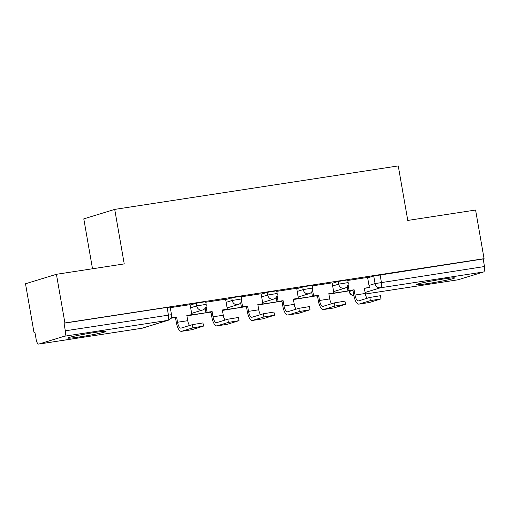 <?xml version="1.0" encoding="UTF-8"?>
<svg xmlns="http://www.w3.org/2000/svg" width="510" height="510" viewBox="0 0 510 510"><rect width="100%" height="100%" fill="white"/><g stroke="black" fill="none" stroke-linecap="round" stroke-linejoin="round"><path stroke-width="0.76" d="M205.683 301.671L196.242 303.227L196.707 305.911L206.155 304.362L205.683 301.671M241.185 296.227L231.738 297.783L232.209 300.473L241.657 298.917L241.185 296.227M276.688 290.789L267.24 292.338L267.705 295.029L277.153 293.473L276.688 290.789M312.184 285.345L302.736 286.894L303.208 289.584L312.655 288.035L312.184 285.345M347.686 279.901L338.238 281.456L338.71 284.14L348.151 282.591L347.686 279.901M428.489 283.445A19.38 0.988 170.1 0 0 454.614 277.956A19.38 0.988 170.1 0 0 442.553 279.136A19.38 0.988 170.1 0 0 416.434 284.625A19.38 0.988 170.1 0 0 428.489 283.445M79.866 336.893A19.38 0.988 170.1 0 0 105.991 331.404A19.38 0.988 170.1 0 0 93.929 332.584A19.38 0.988 170.1 0 0 67.804 338.073A19.38 0.988 170.1 0 0 79.866 336.893M56.419 274.303L124.236 263.906L114.718 209.393L398.259 165.922L407.777 220.435L475.588 210.037L484.079 258.678L64.91 322.945L56.419 274.303L25.5 283.77L33.991 332.418L34.916 332.271M92.508 268.77L83.799 218.866L114.718 209.393M33.991 332.418L34.89 332.137L36.216 339.717A4.966 1.868 -98.7 0 0 38.766 344.078A4.966 1.868 -98.7 0 0 38.868 344.052L64.381 336.237A4.966 1.868 -98.7 0 0 65.331 330.799L171.507 314.689L170.187 307.116L167.095 307.415L168.415 314.995A4.966 1.868 -98.7 0 1 167.465 320.433L64.381 336.237M64.91 322.945L64.005 323.219L65.331 330.799M367.678 277.867L373.741 276.012L375.06 283.592L484.5 266.532A4.966 1.868 81.3 0 1 483.55 271.977L458.037 279.792A4.966 1.868 81.3 0 1 457.942 279.811A4.966 1.868 81.3 0 1 457.84 279.818M484.5 266.532L483.18 258.959L484.079 258.678M332.106 282.878L312.279 285.9M296.049 309.188A6.706 2.524 -98.7 0 1 294.264 304.349L293.346 299.096L298.35 298.331L296.718 288.29L276.783 291.344M261.107 293.766L241.281 296.788M225.605 299.211L205.785 302.232M190.102 304.648L170.283 307.67M190.179 305.082L196.242 303.227M225.681 299.638L231.738 297.783M261.177 294.193L267.24 292.338M296.68 288.749L302.736 286.894M332.176 283.311L338.238 281.456M367.602 277.44L347.782 280.462M64.005 323.219L167.095 307.415M483.18 258.959L373.741 276.012M369.826 297.451L380.454 295.704L381.008 298.885L370.381 300.632L359.161 304.068A9.939 3.736 81.3 0 1 358.957 304.113A9.939 3.736 81.3 0 1 353.851 295.392L352.933 290.139L354.106 289.782L355.017 295.035A6.706 2.524 -98.7 0 0 358.473 300.919A6.706 2.524 -98.7 0 0 358.606 300.887L369.826 297.451L370.381 300.632M358.957 304.113L369.202 302.545A9.939 3.736 81.3 0 0 369.399 302.5L381.008 298.885M348.075 284.676L349.095 290.547L347.922 290.904L352.933 290.139M349.095 290.547L354.106 289.782M367.602 277.421L369.348 287.442L364.344 288.214L365.262 293.467A6.706 2.524 -98.7 0 0 367.047 298.305M329.288 294.041L350.714 290.579L329.243 293.773M364.376 288.386L369.348 287.442M347.922 290.904L347.157 286.524M334.331 302.895L344.958 301.149L345.512 304.33L334.885 306.07L323.659 309.513A9.939 3.736 81.3 0 1 323.461 309.557A9.939 3.736 81.3 0 1 318.348 300.836L317.43 295.583L318.603 295.22L319.521 300.479A6.706 2.524 -98.7 0 0 322.97 306.363A6.706 2.524 -98.7 0 0 323.104 306.331L334.331 302.895L334.885 306.07M323.461 309.557L333.699 307.989A9.939 3.736 81.3 0 0 333.903 307.938L345.512 304.33M312.573 290.12L313.599 295.991L312.426 296.348L317.43 295.583M313.599 295.991L318.603 295.22M332.099 282.865L333.852 292.887L328.842 293.652L329.76 298.911A6.706 2.524 -98.7 0 0 331.551 303.75M293.792 299.485L315.212 296.017L293.741 299.217M328.873 293.83L333.852 292.887M312.426 296.348L311.661 291.962M298.828 308.34L309.455 306.593L310.01 309.768L299.383 311.514L288.163 314.95A9.939 3.736 81.3 0 1 287.959 315.001A9.939 3.736 81.3 0 1 282.846 306.28L281.934 301.027L283.101 300.664L284.019 305.923A6.706 2.524 -98.7 0 0 287.474 311.808A6.706 2.524 -98.7 0 0 287.608 311.776L298.828 308.34L299.383 311.514M287.959 315.001L298.203 313.427A9.939 3.736 81.3 0 0 298.401 313.382L310.01 309.768M277.07 295.564L278.097 301.435L276.924 301.792L281.934 301.027M278.097 301.435L283.101 300.664M258.289 304.923L279.716 301.461L258.245 304.655M293.377 299.268L298.35 298.331M276.924 301.792L276.159 297.406M263.332 313.777L273.959 312.037L274.514 315.212L263.887 316.959L252.66 320.395A9.939 3.736 81.3 0 1 252.463 320.439A9.939 3.736 81.3 0 1 247.35 311.725L246.432 306.465L247.605 306.108L248.523 311.361A6.706 2.524 -98.7 0 0 251.972 317.252A6.706 2.524 -98.7 0 0 252.106 317.22L263.332 313.777L263.887 316.959M252.463 320.439L262.701 318.871A9.939 3.736 81.3 0 0 262.899 318.826L274.514 315.212M241.574 301.008L242.601 306.873L241.428 307.237L246.432 306.465M242.601 306.873L247.605 306.108M261.101 293.747L262.848 303.769L257.843 304.54L258.761 309.793A6.706 2.524 -98.7 0 0 260.546 314.632M222.787 310.367L244.213 306.905L222.742 310.099M257.875 304.712L262.848 303.769M241.428 307.237L240.663 302.851M227.83 319.222L238.457 317.475L239.011 320.656L228.384 322.403L217.164 325.839A9.939 3.736 81.3 0 1 216.96 325.884A9.939 3.736 81.3 0 1 211.848 317.163L210.93 311.91L212.103 311.553L213.021 316.806A6.706 2.524 -98.7 0 0 216.469 322.69A6.706 2.524 -98.7 0 0 216.61 322.658L227.83 319.222L228.384 322.403M216.96 325.884L227.199 324.315A9.939 3.736 81.3 0 0 227.403 324.271L239.011 320.656M206.072 306.446L207.098 312.318L205.925 312.675L210.93 311.91M207.098 312.318L212.103 311.553M225.605 299.191L227.352 309.213L222.347 309.978L223.259 315.237A6.706 2.524 -98.7 0 0 225.05 320.076M187.291 315.811L208.717 312.343L187.24 315.543M222.373 310.156L227.352 309.213M205.925 312.675L205.16 308.295M192.327 324.666L202.954 322.919L203.509 326.094L192.882 327.841L181.662 331.283A9.939 3.736 81.3 0 1 181.464 331.328A9.939 3.736 81.3 0 1 176.352 322.607L175.434 317.354L176.607 316.99L177.525 322.25A6.706 2.524 -98.7 0 0 180.973 328.134A6.706 2.524 -98.7 0 0 181.107 328.102L192.327 324.666L192.882 327.841M181.464 331.328L191.703 329.76A9.939 3.736 81.3 0 0 191.9 329.709L203.509 326.094M170.907 318.049L175.434 317.354M171.424 316.78L171.596 317.762L176.607 316.99M171.596 317.762L170.958 317.959M190.102 304.636L191.849 314.657L186.845 315.422L187.763 320.682A6.706 2.524 -98.7 0 0 189.548 325.52M170.716 318.348L173.215 317.787L170.844 318.151M186.877 315.601L191.849 314.657M38.868 344.052L141.958 328.249L167.465 320.433A4.966 4.596 73 0 0 168.07 320.299A4.966 4.966 0 0 0 171.507 314.689M349.471 290.949L349.548 291.401L352.971 290.356M369.004 285.447L375.06 283.592A4.966 4.596 -107 0 0 380.466 287.78L365.09 292.491M365.364 293.996L458.037 279.792M483.55 271.977L380.466 287.78A4.966 1.868 -98.7 0 0 381.416 282.336L380.09 274.762M190.651 307.766L196.707 305.911A4.966 4.596 73 0 0 202.113 310.105A4.966 4.596 -107 0 0 202.712 309.965A4.966 4.966 0 0 0 206.155 304.362M226.147 302.328L232.209 300.473A4.966 4.596 73 0 0 237.615 304.661A4.966 4.596 -107 0 0 238.215 304.521A4.966 4.966 0 0 0 241.657 298.917M261.649 296.884L267.705 295.029A4.966 4.596 73 0 0 273.111 299.217A4.966 4.596 -107 0 0 273.717 299.083A4.966 4.966 0 0 0 277.153 293.473M297.151 291.44L303.208 289.584A4.966 4.596 73 0 0 308.614 293.779A4.966 4.596 -107 0 0 309.213 293.639A4.966 4.966 0 0 0 312.655 288.035M332.647 286.002L338.71 284.14A4.966 4.596 73 0 0 344.11 288.335A4.966 4.596 -107 0 0 344.715 288.195A4.966 4.966 0 0 0 348.151 282.591M316.085 295.787A4.966 4.596 73 0 0 317.532 296.176M280.589 301.231A4.966 4.596 73 0 0 282.036 301.62M245.087 306.676A4.966 4.596 73 0 0 246.534 307.065M209.591 312.114A4.966 4.596 73 0 0 211.038 312.502M174.088 317.558A4.966 4.596 73 0 0 175.536 317.947M349.108 291L349.203 291.561L349.548 291.401A4.966 4.596 -107 0 0 353.889 295.621M38.766 344.078L141.856 328.274A4.966 4.966 0 0 0 142.558 328.108A4.966 4.596 73 0 1 141.958 328.249A4.966 1.868 81.3 0 1 141.856 328.274A4.966 1.868 81.3 0 1 141.755 328.281M365.262 293.467L355.017 295.035M369.399 302.5L359.161 304.068M329.76 298.911L319.521 300.479M333.903 307.938L323.659 309.513M294.264 304.349L284.019 305.923M298.401 313.382L288.163 314.95M258.761 309.793L248.523 311.361M262.899 318.826L252.66 320.395M223.259 315.237L213.021 316.806M227.403 324.271L217.164 325.839M187.763 320.682L177.525 322.25M191.9 329.709L181.662 331.283M315.805 295.832A4.966 4.966 0 0 0 317.545 296.221M344.715 288.195L333.623 291.592M280.302 301.276A4.966 4.966 0 0 0 282.043 301.665M309.213 293.639L298.127 297.037M244.806 306.714A4.966 4.966 0 0 0 246.547 307.109M273.717 299.083L262.624 302.481M209.304 312.158A4.966 4.966 0 0 0 211.044 312.553M238.215 304.521L227.122 307.919M173.802 317.602A4.966 4.966 0 0 0 175.542 317.991M202.712 309.965L191.626 313.363M142.558 328.108L168.07 320.299M349.203 291.561A4.966 4.966 0 0 0 353.895 295.673M365.364 294.009L457.942 279.811"/></g></svg>
